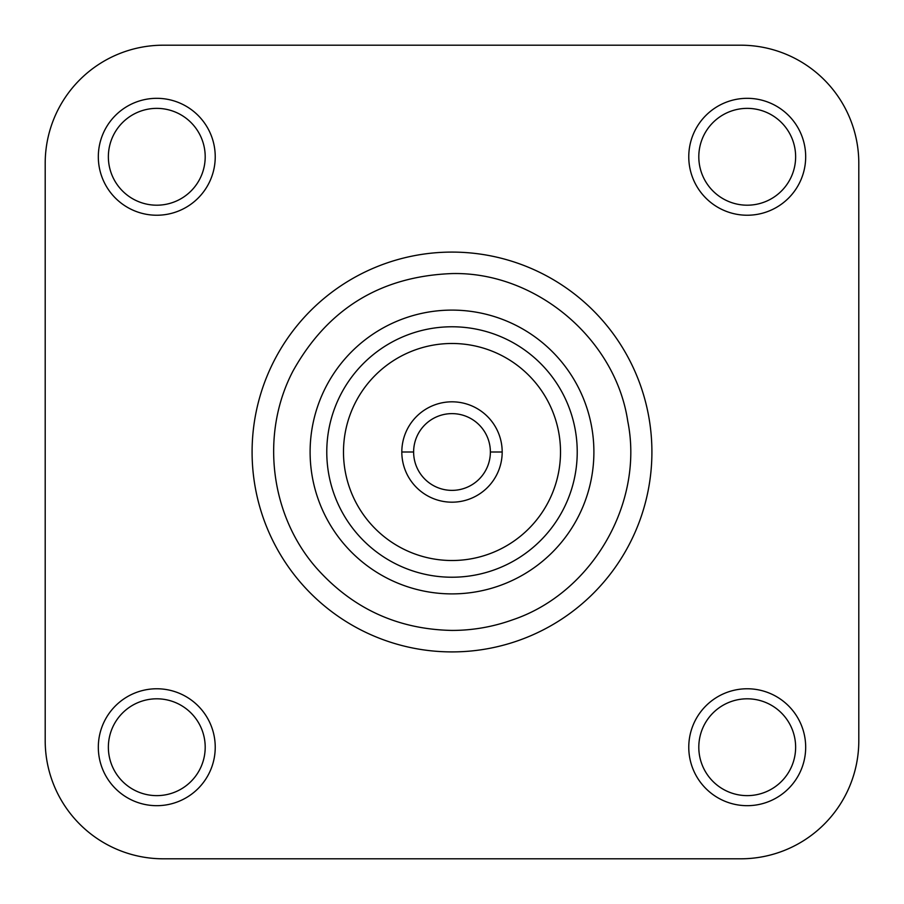 <?xml version="1.0" encoding="UTF-8"?>
<svg xmlns="http://www.w3.org/2000/svg" width="904" height="904" viewBox="0 0 904 904"><rect width="100%" height="100%" fill="white"/><g stroke="black" fill="none" stroke-linecap="round" stroke-linejoin="round"><path stroke-width="1.36" d="M156.776 98.321A58.455 58.455 0 0 0 98.321 156.776A58.455 58.455 0 0 0 156.776 215.231A58.455 58.455 0 0 0 215.231 156.776A58.455 58.455 0 0 0 156.776 98.321M747.224 98.321A58.455 58.455 0 0 0 688.769 156.776A58.455 58.455 0 0 0 747.224 215.231A58.455 58.455 0 0 0 805.679 156.776A58.455 58.455 0 0 0 747.224 98.321M747.224 688.769A58.455 58.455 0 0 0 688.769 747.224A58.455 58.455 0 0 0 747.224 805.679A58.455 58.455 0 0 0 805.679 747.224A58.455 58.455 0 0 0 747.224 688.769M156.776 688.769A58.455 58.455 0 0 0 98.321 747.224A58.455 58.455 0 0 0 156.776 805.679A58.455 58.455 0 0 0 215.231 747.224A58.455 58.455 0 0 0 156.776 688.769M490.375 452A38.375 38.375 0 0 0 452 413.625A38.375 38.375 0 0 0 413.625 452A38.375 38.375 0 0 0 452 490.375A38.375 38.375 0 0 0 490.375 452L502.183 452A50.183 50.183 0 0 0 452 401.817A50.183 50.183 0 0 0 401.817 452A50.183 50.183 0 0 0 452 502.183A50.183 50.183 0 0 0 502.183 452M452 560.514A108.514 108.514 0 0 0 560.514 452A108.514 108.514 0 0 0 452 343.486A108.514 108.514 0 0 0 343.486 452A108.514 108.514 0 0 0 452 560.514M452 577.227A125.227 125.227 0 0 0 577.227 452A125.227 125.227 0 0 0 452 326.773A125.227 125.227 0 0 0 326.773 452A125.227 125.227 0 0 0 452 577.227M452 593.894A141.894 141.894 0 0 0 593.894 452A141.894 141.894 0 0 0 452 310.106A141.894 141.894 0 0 0 310.106 452A141.894 141.894 0 0 0 452 593.894M452 651.908A199.908 199.908 0 0 0 651.908 452A199.908 199.908 0 0 0 452 252.092A199.908 199.908 0 0 0 252.092 452A199.908 199.908 0 0 0 452 651.908M108.367 747.224A48.42 48.42 0 0 1 156.776 698.803A48.42 48.42 0 0 1 205.197 747.224A48.42 48.42 0 0 1 156.776 795.633A48.42 48.42 0 0 1 108.367 747.224M698.803 747.224A48.42 48.42 0 0 1 747.224 698.803A48.42 48.42 0 0 1 795.633 747.224A48.42 48.42 0 0 1 747.224 795.633A48.42 48.42 0 0 1 698.803 747.224M698.803 156.776A48.42 48.42 0 0 1 747.224 108.367A48.42 48.42 0 0 1 795.633 156.776A48.42 48.42 0 0 1 747.224 205.197A48.42 48.42 0 0 1 698.803 156.776M108.367 156.776A48.42 48.42 0 0 1 156.776 108.367A48.42 48.42 0 0 1 205.197 156.776A48.42 48.42 0 0 1 156.776 205.197A48.42 48.42 0 0 1 108.367 156.776M163.285 45.2L740.715 45.2A118.085 118.085 0 0 1 858.8 163.285L858.8 740.715A118.085 118.085 0 0 1 740.715 858.8L163.285 858.8A118.085 118.085 0 0 1 45.2 740.715L45.2 163.285A118.085 118.085 0 0 1 163.285 45.2M401.817 452L413.625 452M452 273.573C535.722 271.607 615.567 338.706 627.771 421.32C644.281 503.189 591.871 593.363 512.444 619.884C492.906 626.879 472.758 630.404 452 630.427C397.647 629.376 352.424 608.528 316.321 567.881C269.833 514.805 260.205 433.457 293.02 370.99C327.756 308.739 380.753 276.274 452 273.573"/></g></svg>
